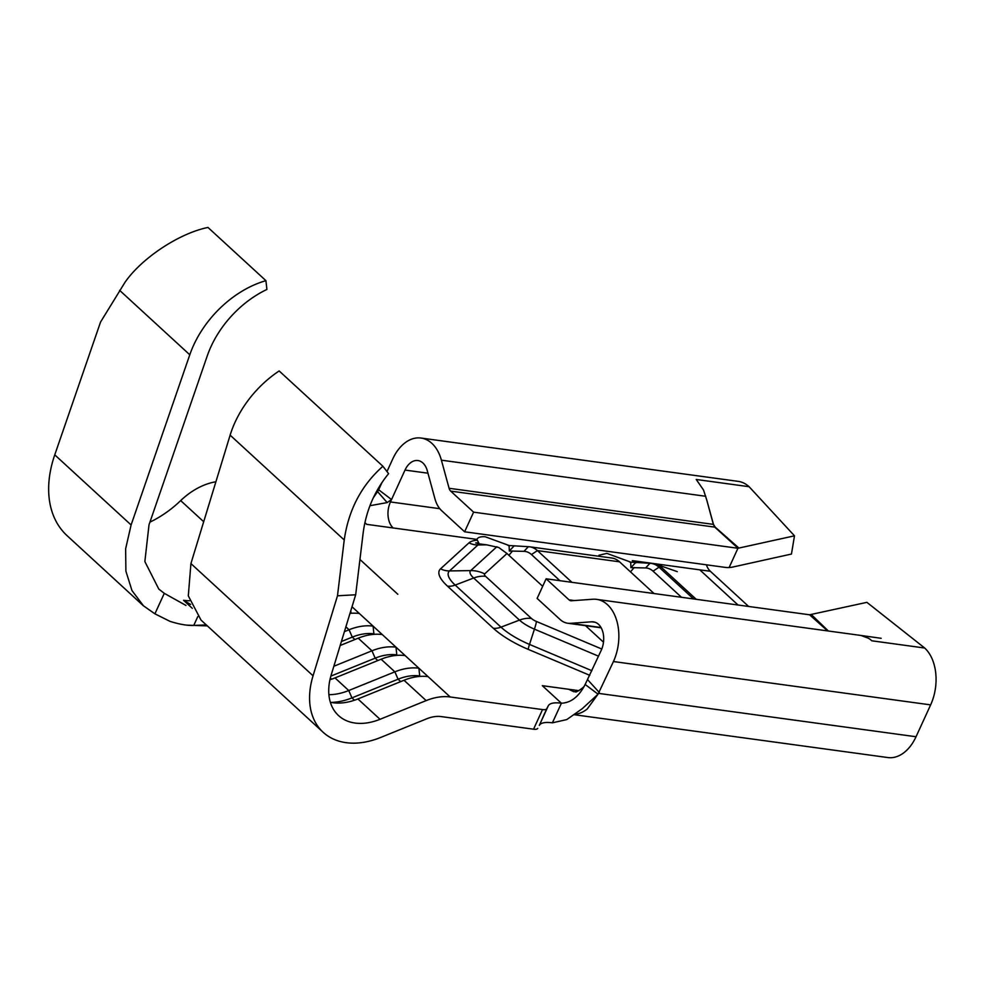 <?xml version="1.0" encoding="UTF-8"?>
<svg xmlns="http://www.w3.org/2000/svg" width="985" height="985" viewBox="0 0 985 985"><rect width="100%" height="100%" fill="white"/><g stroke="black" fill="none" stroke-linecap="round" stroke-linejoin="round"><path stroke-width="1.48" d="M197.763 616.672L193.75 625.438C187.298 625.684 179.393 624.318 170.023 621.363L154.904 613.827L143.465 605.812L131.978 590.569L125.895 571.177L125.624 548.842L131.103 524.98L189.785 354.785A88.022 60.147 -47.4 0 1 193.589 345.279A88.022 60.147 -47.4 0 1 265.913 280.663L266.91 289.455A85.19 58.201 132.6 0 0 210.962 346.646A85.19 58.201 132.6 0 0 207.269 355.856L149.006 524.833L144.857 561.561L158.819 589.104L164.286 593.339L185.968 605.443M143.441 605.837L67.103 535.692A110.739 75.673 -47.4 0 1 54.754 454.848L100.556 322.033L125.021 282.276C141.815 257.996 179.282 233.236 207.983 227.449L265.913 280.663M330.357 702.268A58.915 40.262 -47.4 0 0 357.9 698.956L404.022 680.266A56.798 38.809 -47.4 0 1 428.056 676.633L450.194 696.974A56.798 38.809 132.6 0 0 426.16 700.606L380.038 719.296A58.915 40.262 -47.4 0 1 338.544 715.578A58.915 40.262 -47.4 0 1 331.243 674.787L355.671 594.78L363.157 532.922C366.1 510.587 374.583 490.838 388.595 473.662L382.906 466.262C361.433 485.297 348.555 509.873 344.233 539.989L337.486 595.79L313.058 675.796A81.644 55.776 132.6 0 0 323.166 732.298A81.644 55.776 132.6 0 0 380.678 737.457L426.788 718.767A34.081 23.283 -47.4 0 1 441.206 716.587L533.55 729.196L542.526 709.582A11.364 3.558 24.6 0 0 546.724 708.757L548.288 705.789A35.497 11.118 -155.4 0 1 561.388 703.204C570.98 702.859 578.909 696.617 585.164 684.464L601.219 650.322A19.171 12.645 -82.2 0 0 593.512 621.867A19.171 12.645 -82.2 0 0 591.763 621.806L570.512 623.333A29.821 19.663 97.8 0 1 567.791 623.246A29.821 19.663 97.8 0 1 560.046 619.454L537.133 598.412L546.121 578.798L569.022 599.84A7.104 4.679 -82.2 0 0 570.869 600.739A7.104 4.679 -82.2 0 0 571.509 600.764L592.761 599.237A41.887 27.629 97.8 0 1 596.578 599.36A41.887 27.629 97.8 0 1 613.433 661.538L598.043 694.179L585.164 684.464L584.61 685.326C584.93 687.198 574.834 693.28 575.732 691.753M345.883 626.842L349.059 629.76L344.418 631.644M349.995 613.384A56.798 38.809 -47.4 0 1 359.353 613.507L428.056 676.633M354.895 639.524L352.273 637.11L349.059 629.76A56.798 38.809 -47.4 0 1 373.093 626.128L373.894 633.835A51.109 34.918 -47.4 0 0 352.273 637.11L341.401 641.518M382.254 634.549A56.798 38.809 -47.4 0 0 358.22 638.182L340.194 645.483M358.22 638.182L371.961 650.802L333.853 666.254M377.797 660.566L375.174 658.152L371.961 650.802A56.798 38.809 -47.4 0 1 395.995 647.17L396.795 654.877A51.109 34.918 -47.4 0 0 375.174 658.152L330.862 676.116M405.155 655.591A56.798 38.809 -47.4 0 0 381.121 659.224L334.998 677.914A58.915 40.262 -47.4 0 1 329.963 679.712M381.121 659.224L394.862 671.844L348.739 690.534A58.915 40.262 -47.4 0 1 328.892 694.659M400.698 681.608L398.075 679.194L394.862 671.844A56.798 38.809 -47.4 0 1 418.896 668.212L419.696 675.919A51.109 34.918 -47.4 0 0 398.075 679.194L351.953 697.885A64.604 44.14 -47.4 0 1 330.997 702.391M559.911 580.682L531.457 554.543A24.613 16.228 -82.2 0 0 523.995 551.341L528.366 546.687A29.821 19.663 97.8 0 1 529.659 546.81A29.821 19.663 97.8 0 1 537.416 550.603L571.94 582.332M529.659 546.81L611.784 558.027A29.821 19.663 97.8 0 1 619.54 561.819L654.065 593.549M528.366 546.687L509.11 545.518L485.273 536.776C480.655 536.443 477.873 537.317 476.912 539.398L477.38 538.635M508.038 545.419L509.11 545.518L509.319 551.009L523.995 551.341M479.572 543.917L486.664 544.828L477.959 544.964A40.582 12.707 -155.4 0 1 479.572 543.917L475.693 542.969L478.747 542.87L476.912 539.398L393.163 527.96A19.171 12.645 97.8 0 1 388.964 520.819C387.24 514.527 387.733 508.223 390.429 501.944L391.537 499.543L387.191 502.584L377.587 491.638L373.253 497.893M478.525 543.769L478.747 542.87M486.664 544.828L498.767 547.512L506.979 553.521L542.686 586.309M585.521 625.672L603.485 642.183M827.634 630.917L809.571 614.788L866.899 602.352L924.681 648.019A41.887 27.629 97.8 0 1 930.64 704.878L916.038 736.743A41.887 27.629 97.8 0 1 887.854 757.551L574.538 714.753M587.725 679.798L599.274 692.467L587.257 708.966A41.887 27.629 97.8 0 1 575.203 714.285M546.724 708.757L539.312 725.403A35.497 11.118 -155.4 0 1 552.413 722.818L561.388 703.204L542.304 685.671L568.739 689.278L573.726 691.704L576.016 691.704M706.38 564.811A19.171 12.645 -82.2 0 0 710.37 571.288L748.649 606.464M738.073 605.024L699.793 569.847L632.333 560.637L636.051 562.804M598.979 555.244L606.871 553.385L630.708 562.127L649.965 563.297A29.821 19.663 97.8 0 1 651.257 563.42A29.821 19.663 97.8 0 1 659.014 567.212L693.538 598.942M629.637 562.029L630.708 562.127L630.905 567.619L645.594 567.951L649.965 563.297M537.748 728.371A11.364 3.558 -155.4 0 1 533.55 729.196M393.163 527.96L366.728 524.352L364.881 522.666M352.014 606.772L359.353 613.507M450.194 696.974L542.526 709.582M386.994 471.569L392.806 458.85A41.887 27.629 97.8 0 1 421.001 438.042L738.208 481.369A41.887 27.629 97.8 0 1 749.092 486.701L794.489 535.828L791.46 554.05L733.099 566.978A29.821 20.377 -47.4 0 1 729.122 567.532A29.821 20.377 -47.4 0 1 725.243 567.385L464.612 531.789L441.711 510.747A29.821 19.663 97.8 0 1 434.939 498.779L427.268 470.67A19.171 12.645 -82.2 0 0 417.923 460.549A19.171 12.645 -82.2 0 0 405.02 470.067L391.537 499.543L378.659 489.767L382.02 482.416M651.257 563.42L656.626 564.442L661.686 567.582L696.223 599.299M421.001 438.042A41.887 27.629 97.8 0 1 441.403 460.18L449.086 488.277A7.104 4.679 -82.2 0 0 450.699 491.121L473.6 512.163L464.612 531.789M737.974 548.189L714.851 527.209L713.362 524.377L706.725 499.912L713.472 524.365L715.233 527.184L738.922 548.054L737.974 548.189L729.122 567.532M473.6 512.163L737.051 548.152M706.725 499.912L703.536 490.037L706.725 499.912M546.121 578.798L809.571 614.788M749.092 486.701L696.223 479.473L703.536 490.037M924.681 648.019L871.811 640.792A41.887 27.629 -82.2 0 0 868.499 638.255L861.05 635.473L881.181 638.305M596.578 599.36L861.05 635.473M794.489 535.828L738.922 548.054M811.443 614.689L828.397 631.016M450.699 491.121L715.233 527.184M449.086 488.277L713.362 524.377A1.416 0.64 167.4 0 0 713.485 524.402M369.941 505.711L387.191 502.584M377.587 491.638L378.659 489.767M598.043 694.179L582.295 708.658L566.781 719.579L552.413 722.818M355.671 594.78L337.486 595.79M149.942 522.124A88.022 60.147 132.6 0 0 180.686 500.602A56.798 38.809 -47.4 0 1 215.887 481.776M681.509 597.292L653.055 571.152A24.613 16.228 -82.2 0 0 645.594 567.951M630.905 567.619L635.46 562.78M509.319 551.009L513.875 546.17M189.428 600.788A88.022 60.147 -47.4 0 1 183.567 600.296L192.321 608.336M382.906 466.262L279.161 370.951A88.022 60.147 132.6 0 0 230.133 435.148L190.918 563.58L188.307 595.876L201.026 620.082L323.166 732.298M183.567 600.296L190.647 604.445M193.75 625.438L206.271 624.909M350.204 612.707A51.109 34.918 -47.4 0 1 350.992 612.805L350.783 610.786M189.785 354.785L119.628 290.341M334.998 677.914L348.739 690.534L351.953 697.885L354.502 700.224M357.9 698.956L380.038 719.296M404.022 680.266L426.16 700.606M154.904 613.827L164.286 593.339M531.457 554.543L537.416 550.603L619.54 561.819M512.619 550.923L508.888 555.269M496.883 546.712L470.707 570.611L449.517 570.931L477.959 544.964A19.171 18.05 47.6 0 1 468.995 542.846A49.693 15.563 -155.4 0 1 476.789 540.248M506.979 553.521L484.657 573.898A7.104 2.229 24.6 0 0 485.654 576.373L531.457 618.457A7.104 2.229 24.6 0 0 536.443 621.473L601.773 649.016M598.843 693.415L916.038 736.743M568.739 689.278L578.934 690.67M390.429 501.944L439.79 508.691M699.793 569.847L710.37 571.288M536.443 621.473A29.821 2.733 112.9 0 1 534.436 629.156L598.535 656.182M531.457 618.457A29.821 20.377 132.6 0 0 519.477 620.107A21.276 6.661 24.6 0 0 534.436 629.156L529.499 644.412L591.886 670.711M484.657 573.898A29.821 28.073 -132.4 0 0 470.707 570.611A21.276 6.661 24.6 0 0 473.674 578.023L519.477 620.107L500.983 627.149A40.582 12.707 24.6 0 0 529.499 644.412A19.171 1.761 -67.1 0 0 528.206 649.361L589.781 675.316M468.995 542.846L440.554 568.825A49.693 15.563 24.6 0 0 447.473 586.137L493.276 628.221A49.693 15.563 24.6 0 0 528.206 649.361M359.944 559.468L397.829 594.287M634.205 567.532L630.486 571.879M653.055 571.152L659.014 567.212L661.686 567.582M441.403 460.18L705.74 496.28M569.022 599.84L574.317 600.567M570.512 623.333L601.01 627.507M591.763 621.806L595.211 622.274M613.433 661.538L930.64 704.878M405.02 470.067L427.958 473.206M485.654 576.373A29.821 20.377 132.6 0 0 473.674 578.023L455.181 585.078L500.983 627.149A19.171 13.101 -47.4 0 1 493.276 628.221M440.554 568.825A19.171 18.05 47.6 0 0 449.517 570.931A40.582 12.707 24.6 0 0 455.181 585.078A19.171 13.101 -47.4 0 1 447.473 586.137M539.312 725.403L548.288 705.789M203.698 521.73L180.686 500.602M131.103 524.98L54.754 454.848M190.918 563.58L313.058 675.796M230.133 435.148L344.233 539.989M331.6 679.182L330.344 678.037M567.791 623.246L601.182 627.814M656.626 564.442L677.274 571.645M186.313 625.118L207.367 625.906"/></g></svg>
